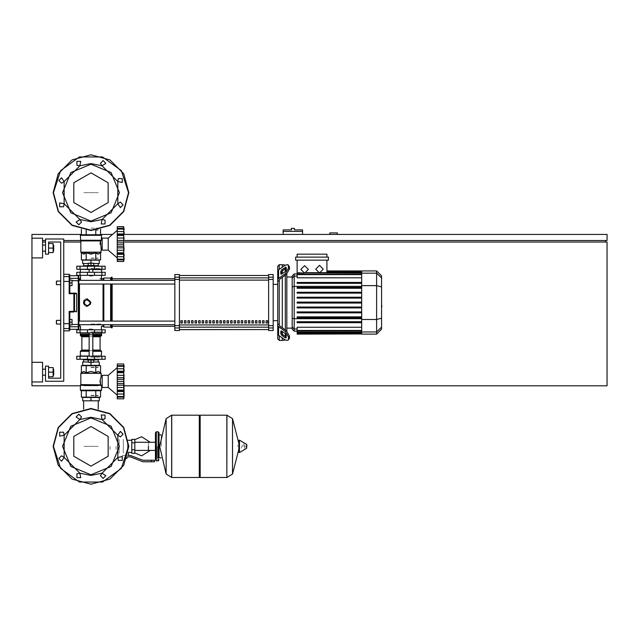 <?xml version="1.0" encoding="UTF-8"?>
<svg xmlns="http://www.w3.org/2000/svg" width="639" height="639" viewBox="0 0 639 639"><rect width="100%" height="100%" fill="white"/><g stroke="black" fill="none" stroke-linecap="round" stroke-linejoin="round"><path stroke-width="0.48" stroke-dasharray="3.19 2.4" d="M283.181 229.904L302.551 229.904M292.862 231.422L302.551 231.422L292.862 231.422M83.661 385.788L98.286 385.788L83.661 385.788M98.286 446.326L83.661 446.326L98.286 446.326M83.661 253.212L98.286 253.212L83.661 253.212M98.286 192.674L83.661 192.674L98.286 192.674M56.464 320.411L56.464 324.037M69.787 322.224L69.787 320.411L69.787 322.224M56.168 323.741L56.168 320.714M56.464 281.056L56.464 284.69M69.787 282.877L69.787 281.056L69.787 282.877M56.168 284.387L56.168 281.36M110.004 446.326L110.004 450.399L110.004 446.326M148.44 450.399L148.44 442.252L148.44 450.399M116.058 446.326L116.058 450.399L116.058 446.326M119.086 446.326L119.086 450.399L119.086 446.326M123.319 439.36L123.319 452.939L123.319 439.36M119.086 439.36L119.086 453.283L119.086 439.36M134.821 446.326L134.821 450.399L134.821 446.326M131.794 446.326L131.794 450.399L131.794 446.326M131.794 451.821L131.794 451.27M131.794 441.373L131.794 440.83M127.56 440.271L127.56 451.981L127.56 440.271M125.436 455.407L122.033 455.407L125.436 455.407M125.436 458.586L126.65 458.586L125.436 458.586M125.436 458.283L126.65 458.283L125.436 458.283M125.436 458.89L126.346 458.89L125.436 458.89M154.494 461.765L151.467 461.765M151.467 460.248L154.494 460.248M122.56 456.917L122.033 456.917M131.794 446.869L131.794 445.782M123.319 452.46L123.319 439.816L123.319 452.46M127.56 452.46L127.56 439.816L127.56 452.46M161.156 446.326L161.156 434.824L161.156 446.326M159.039 434.824L159.039 457.828M226.837 446.326L226.837 477.501L226.837 446.326M232.484 418.609L232.484 474.042M237.732 446.326L237.732 445.415L237.732 446.326M242.349 446.326L242.349 444.96L242.349 446.326M244.921 446.326L244.921 444.96L244.921 446.326M245.903 446.326L245.903 447.412L245.903 446.326M244.521 446.326L244.521 448.458L244.521 446.326M241.718 446.326L241.718 448.083L241.718 446.326M243.763 446.326L243.763 443.738L243.763 446.326M238.866 443.242L238.866 449.401M238.866 446.326L238.866 452.061L238.866 446.326M200.199 477.501L200.199 415.15M199.296 477.501L199.296 415.15M171.747 415.15L171.747 477.501L171.747 415.15M199.296 446.326L199.296 476.59L199.296 446.326M166.108 474.042L166.108 418.609M157.218 446.326L157.218 458.131L157.218 446.326M148.44 446.326L148.44 449.185L148.44 446.326M90.97 329.788L101.465 329.788L90.97 329.788M90.97 332.815L102.368 332.815L90.97 332.815M90.97 324.037L101.465 324.037L90.97 324.037M90.97 331.913L102.368 331.913L90.97 331.913M101.905 332.815L105.203 332.815M87.487 332.815L94.46 332.815M76.744 332.815L80.043 332.815M105.203 329.788L101.905 329.788M94.46 329.788L87.487 329.788M80.043 329.788L76.744 329.788M92.791 329.492L89.156 329.492M90.97 359.302L98.286 359.302L90.97 359.302M89.46 329.189L92.487 329.189M94.604 360.061L87.343 360.061M117.233 395.174L117.233 367.625L117.233 395.174M108.223 387.45L108.223 375.349M102.176 387.45L102.176 375.349M117.233 363.998L117.233 398.8M117.233 396.484L117.233 390.956L117.233 396.484M90.97 395.629L98.286 395.629L90.97 395.629M90.97 397.442L98.286 397.442L90.97 397.442M90.97 395.325L97.983 395.325L90.97 395.325M83.661 362.025L98.286 362.025L83.661 362.025M83.661 359.909L98.286 359.909L83.661 359.909M83.557 359.909L98.39 359.909M83.405 359.757L98.542 359.757M83.405 359.302L98.542 359.302L83.405 359.302M94.604 359.757L87.343 359.757M94.604 359.909L87.343 359.909M90.97 367.169L98.286 367.169L90.97 367.169M90.97 365.356L98.286 365.356L90.97 365.356M90.97 367.473L97.983 367.473L90.97 367.473M90.97 356.274L100.403 356.274L90.97 356.274M90.97 357.185L100.403 357.185L90.97 357.185M101.905 356.274L105.203 356.274M87.487 356.274L94.46 356.274M76.744 356.274L80.043 356.274M105.203 359.302L101.905 359.302M94.46 359.302L87.487 359.302M80.043 359.302L76.744 359.302M80.985 390.78L100.962 390.78M102.176 385.94L102.176 376.858L102.176 385.94M80.682 356.274L101.266 356.274L80.682 356.274M80.378 355.971L101.569 355.971M92.791 350.675L89.156 350.675M92.791 336.146L89.156 336.146M80.378 334.636L101.569 334.636M80.53 334.485L101.417 334.485M80.378 334.333L101.569 334.333M80.378 333.119L101.569 333.119M80.682 332.815L101.266 332.815L80.682 332.815M92.791 333.119L89.156 333.119M92.791 334.333L89.156 334.333M92.791 334.485L89.156 334.485M92.791 334.636L89.156 334.636M80.985 336.146L100.962 336.146M80.985 350.675L100.962 350.675M92.791 355.971L89.156 355.971M117.233 385.117L117.233 390.078L117.233 385.117M117.233 372.721L117.233 371.626L117.233 372.721M90.97 336.146L81.241 336.146L90.97 336.146M89.46 275.912L92.487 275.912M92.791 275.609L89.156 275.609M90.97 266.231L98.286 266.231L90.97 266.231M94.604 265.473L87.343 265.473M117.233 230.359L117.233 257.9M117.233 244.106L117.233 261.535M117.233 259.218L117.233 253.691L117.233 259.218M102.176 250.184L102.176 238.075L102.176 250.184M108.223 250.184L108.223 238.075L108.223 250.184M90.97 229.904L98.286 229.904L90.97 229.904M90.97 228.091L98.286 228.091L90.97 228.091M90.97 230.208L97.983 230.208L90.97 230.208M83.661 263.5L98.286 263.5L83.661 263.5M83.661 265.624L98.286 265.624L83.661 265.624M87.343 265.624L94.604 265.624M87.343 265.776L94.604 265.776M83.405 266.231L98.542 266.231L83.405 266.231M98.542 265.776L83.405 265.776M98.39 265.624L83.557 265.624M90.97 258.356L98.286 258.356L90.97 258.356M90.97 260.177L98.286 260.177L90.97 260.177M90.97 258.052L97.983 258.052L90.97 258.052M90.97 269.251L100.403 269.251L90.97 269.251M90.97 268.348L100.403 268.348L90.97 268.348M105.203 269.251L101.905 269.251M80.043 269.251L76.744 269.251M94.46 269.251L87.487 269.251M101.905 266.231L105.203 266.231M76.744 266.231L80.043 266.231M87.487 266.231L94.46 266.231M100.962 234.745L80.985 234.745M102.176 239.593L102.176 248.675L102.176 239.593M80.682 269.251L101.266 269.251L80.682 269.251M89.156 269.554L92.791 269.554M101.569 272.278L80.378 272.278L101.569 272.278M101.569 269.554L80.378 269.554M117.233 226.725L117.233 240.408M117.233 246.207L117.233 250.216L117.233 246.207"/><path stroke-width="0.96" d="M292.862 228.395L291.352 228.395L291.352 229.904L283.181 229.904L283.181 231.422L302.551 231.422L302.551 229.904L294.379 229.904L294.379 228.395L292.862 228.395M56.464 320.411L56.464 324.037L56.464 320.411L60.705 320.411L60.705 284.69L56.464 284.69L56.464 281.056L60.705 281.056L60.705 242.013L48.596 242.013L48.596 254.122L45.569 254.122L45.569 238.986L63.732 238.986L63.732 381.251L45.569 381.251L45.569 366.115L48.596 366.115L48.596 378.224L60.705 378.224L60.705 242.013L48.596 242.013L60.705 242.013L48.596 242.013L60.705 242.013L48.596 242.013L60.705 242.013L60.705 281.056L60.705 242.013M56.464 281.056L56.464 284.69M148.44 446.326L148.44 450.399L148.44 446.326M131.794 442.843L131.794 453.283L134.821 453.283L134.821 439.36L131.794 439.36L131.794 442.843L134.821 442.843M151.467 461.765L154.494 461.765L154.494 460.248L151.467 460.248L151.467 461.765L142.896 461.765L130.468 456.917L127.297 456.917M122.033 456.358L122.56 456.917M199.296 416.053L200.199 415.15L200.199 477.501L226.837 477.501L226.837 415.15L226.837 477.501L226.917 415.15L232.484 418.609L232.484 474.042L238.866 449.401L238.866 440.407L238.866 443.242L232.484 418.609M246.814 446.326L246.814 444.72L246.814 446.326M171.667 477.501L171.667 415.15L199.296 415.15L199.296 477.501L171.747 477.501L171.747 415.15L171.747 477.501L166.108 474.042L166.108 418.609L159.638 446.326L166.108 474.042M161.156 457.828L159.039 457.828L159.039 432.707L159.039 434.824L161.156 434.824M105.203 332.815L76.744 332.815L76.744 329.788L105.203 329.788L105.203 332.815L105.203 329.788M89.156 329.492L92.791 329.492L89.46 329.189L89.156 329.788M87.343 359.302L87.343 360.061L94.604 360.061L94.604 359.302M123.742 381.371L117.233 381.371L117.233 372.721L123.742 372.721L124.102 395.269M123.742 372.673L117.233 372.673L117.233 366.339L123.742 366.339L123.75 373.24M123.87 371.626L117.233 371.722M123.742 366.315L117.233 366.315L117.233 363.998L123.742 363.998L123.742 366.339M124.094 395.285L123.742 398.8L117.233 398.8L117.233 396.484L123.742 396.484M123.742 396.46L117.233 396.46L117.233 390.125L123.742 390.125L123.766 390.836M117.233 391.076L123.87 391.172M117.233 381.371L123.742 381.427L123.75 381.986M123.742 390.078L117.233 390.125M117.233 390.078L117.233 381.427M102.176 375.349L102.176 387.45L108.223 387.45L108.223 375.349L102.176 375.349M94.604 359.909L98.542 359.757L94.604 359.757M87.343 359.757L83.405 359.757L83.405 359.302M87.343 359.909L83.405 359.757M105.203 356.274L76.744 356.274L76.744 359.302L105.203 359.302L105.203 356.274M100.962 390.78L80.985 390.78L80.378 390.173L101.569 390.173L100.962 390.78L101.569 390.173L100.962 390.78L101.569 390.173L100.962 390.78L101.569 390.173L101.569 385.94L102.176 385.94M89.156 350.675L80.985 350.675L80.378 351.282L80.985 350.675M89.156 336.146L80.985 336.146L80.378 335.539L80.682 332.815M92.791 335.539L101.569 335.539L101.569 333.119L92.791 333.119M89.156 333.119L80.378 333.119M101.569 334.333L92.791 334.333M89.156 334.333L80.378 334.333M101.417 334.485L92.791 334.485M89.156 334.485L80.53 334.485M101.569 334.636L92.791 334.636M89.156 334.636L80.378 334.636M100.962 336.146L101.569 335.539L100.962 336.146L101.569 335.539L100.962 336.146L101.569 335.539L100.962 336.146L92.791 336.146M101.266 356.274L101.569 351.282L100.962 350.675L92.791 350.675M101.569 355.971L92.791 355.971M89.156 355.971L80.378 355.971L80.378 351.282L89.156 351.282M90.97 275.912L89.156 275.609L92.791 275.609L90.97 275.912M87.343 266.231L87.343 265.473L94.604 265.473L94.604 266.231M108.223 238.075L108.223 250.184L102.176 250.184L102.176 238.075L108.223 238.075L117.233 230.359M124.094 258.02L123.742 261.535L117.233 261.535L117.233 259.218L123.774 259.49L124.102 257.996M123.742 259.186L117.233 259.186L117.233 252.86L123.742 252.86L123.742 259.218M117.233 253.803L123.87 253.899M123.742 252.812L117.233 252.812L117.233 244.162L123.742 244.162L123.742 252.86M123.742 244.106L117.233 244.106L117.233 235.456L123.742 235.456L123.75 244.713M123.742 235.408L117.233 235.408L117.233 229.074L123.742 229.074L123.75 235.975M123.87 234.361L117.233 234.457M123.742 229.042L117.233 229.042L117.233 226.725L123.742 226.725L123.742 229.074M87.343 265.776L83.405 265.776L87.343 265.624M94.604 265.624L98.39 265.624L98.542 266.231M94.604 265.776L98.542 265.776M101.905 269.251L105.203 269.251L105.203 266.231L76.744 266.231L76.744 269.251L101.905 269.251L101.905 266.231M90.97 234.745L100.962 234.745L101.569 235.352L80.378 235.352L80.985 234.745L90.97 234.745M80.682 269.251L89.156 269.554M92.791 269.554L101.569 269.554L101.569 272.278M105.203 272.278L76.744 272.278L76.744 275.305L105.203 275.305L105.203 272.278M279.243 269.378L279.243 264.714L282.27 264.714L282.27 267.238L282.27 264.714L285.298 265.097M279.243 324.676L279.243 280.425L277.733 281.503L277.733 323.59L279.243 324.676L279.682 325.962L286.288 330.635L285.218 331.393L288.429 336.873L289.499 336.114L286.288 330.635M285.218 331.393L278.62 326.721L277.733 325.203L277.733 338.87L279.243 340.387L279.243 335.723M285.298 340.004L282.27 340.387L282.27 337.863L282.27 340.387L279.243 340.387M282.27 334.005L282.27 331.441L282.27 334.005M282.27 327.791L282.27 277.31L282.27 327.791M282.27 273.652L282.27 271.088L282.27 273.652M279.243 264.714L277.733 266.231L277.733 279.89L278.62 278.38L285.218 273.708L286.288 274.466L279.682 279.139L279.243 280.425M285.298 268.747L285.298 271.511M285.298 275.169L285.298 329.932M285.298 333.59L285.298 336.354M361.698 274.195L297.159 274.195L297.159 274.65L297.159 260.177M326.944 273.093L326.944 272.661L320.746 272.717M294.18 273.979L292.199 275.96L292.199 329.141L294.18 331.122L294.18 273.979L297.159 273.979M286.807 331.042L286.807 274.059M297.159 333.965L297.159 333.51L297.159 333.965L361.698 333.965L297.159 334.149M361.698 303.006L297.159 303.006L361.698 303.006L297.159 303.006L361.698 303.006L297.159 303.006L361.698 303.006L297.159 303.006L297.159 302.095L361.698 302.095M376.587 270.952L376.587 334.149L381.547 329.189L381.547 275.912L376.587 270.952L361.698 270.952L361.698 333.965M297.159 312.838L361.698 312.838L297.159 312.838L297.159 311.928L361.698 311.928M297.159 307.918L361.698 307.918L297.159 307.918L297.159 307.008L361.698 307.008M297.159 322.663L361.698 322.663L297.159 322.663L297.159 321.76L361.698 321.76M297.159 317.751L361.698 317.751L297.159 317.751L297.159 316.84L361.698 316.84M361.698 332.951L297.159 332.951L297.159 332.008L297.159 332.456L361.698 332.456M361.698 330.451L297.159 330.451L297.159 327.28L361.698 327.28M361.698 292.263L297.159 292.263L297.159 293.173L361.698 293.173M361.698 297.183L297.159 297.183L297.159 298.086L361.698 298.086M361.698 282.43L297.159 282.43L297.159 283.341L361.698 283.341M361.698 287.35L297.159 287.35L297.159 288.261L361.698 288.261M266.088 322.983L266.088 320.714L267.605 320.714L267.605 322.983L266.088 322.983M262.541 322.983L262.541 320.714L264.051 320.714L264.051 322.983L262.541 322.983M258.987 322.983L258.987 320.714L260.496 320.714L260.496 322.983L258.987 322.983M255.432 322.983L255.432 320.714L256.95 320.714L256.95 322.983L255.432 322.983M251.886 322.983L251.886 320.714L253.395 320.714L253.395 322.983L251.886 322.983M248.331 322.983L248.331 320.714L249.849 320.714L249.849 322.983L248.331 322.983M244.785 322.983L244.785 320.714L246.295 320.714L246.295 322.983L244.785 322.983M241.23 322.983L241.23 320.714L242.748 320.714L242.748 322.983L241.23 322.983M237.684 322.983L237.684 320.714L239.194 320.714L239.194 322.983L237.684 322.983M234.13 322.983L234.13 320.714L235.647 320.714L235.647 322.983L234.13 322.983M230.583 322.983L230.583 320.714L232.093 320.714L232.093 322.983L230.583 322.983M227.029 322.983L227.029 320.714L228.546 320.714L228.546 322.983L227.029 322.983M223.482 322.983L223.482 320.714L224.992 320.714L224.992 322.983L223.482 322.983M219.928 322.983L219.928 320.714L221.445 320.714L221.445 322.983L219.928 322.983M216.381 322.983L216.381 320.714L217.891 320.714L217.891 322.983L216.381 322.983M212.827 322.983L212.827 320.714L214.337 320.714L214.337 322.983L212.827 322.983M209.272 322.983L209.272 320.714L210.79 320.714L210.79 322.983L209.272 322.983M205.726 322.983L205.726 320.714L207.236 320.714L207.236 322.983L205.726 322.983M202.172 322.983L202.172 320.714L203.689 320.714L203.689 322.983L202.172 322.983M198.625 322.983L198.625 320.714L200.135 320.714L200.135 322.983L198.625 322.983M195.071 322.983L195.071 320.714L196.588 320.714L196.588 322.983L195.071 322.983M191.524 322.983L191.524 320.714L193.034 320.714L193.034 322.983L191.524 322.983M187.97 322.983L187.97 320.714L189.487 320.714L189.487 322.983L187.97 322.983M184.423 322.983L184.423 320.714L185.933 320.714L185.933 322.983L184.423 322.983M180.869 322.983L180.869 320.714L182.387 320.714L182.387 322.983L180.869 322.983M179.359 279.427L179.359 274.554L174.814 274.554L174.814 330.547L179.359 330.547L179.359 279.427L174.814 279.427M268.652 279.427L273.188 279.427L273.188 274.554L268.652 274.554L268.652 330.547L273.188 330.547L273.188 325.674L268.652 325.674M273.188 279.427L273.188 325.674M112.16 284.036L112.16 321.066M112.16 324.7L112.16 327.823L111.402 327.823L111.402 324.7M111.402 284.036L111.402 321.066M110.651 284.036L110.651 321.066M110.651 324.7L110.651 327.064L111.402 327.823M103.837 284.036L103.837 321.066M103.837 324.7L103.837 327.064L110.651 327.064M103.079 284.036L103.079 321.066M103.079 324.7L103.079 326.313L103.837 327.064M78.869 302.551L78.869 321.066L78.869 284.036L78.869 321.066L78.869 284.036L78.869 321.066L78.869 284.036L78.869 321.066L78.869 284.036L78.869 321.066L78.869 284.036L174.814 284.036M79.468 280.401L79.468 278.788L78.869 280.401L78.869 276.368L78.869 278.931L78.262 278.34L78.262 329.341L78.869 328.734L78.869 278.931M174.814 324.7L78.869 324.7L79.468 326.313L79.468 324.7M100.099 278.788L103.079 278.788L103.079 280.401M103.079 278.788L103.837 278.029L103.837 280.401M103.837 278.029L110.651 278.029L110.651 280.401M110.651 278.029L111.402 277.278L111.402 280.401M111.402 277.278L112.16 277.278L112.16 280.401M80.482 278.788L79.468 278.788L78.869 280.401L174.814 280.401M63.732 274.251L69.18 274.251L69.18 293.668L69.787 293.117L69.787 274.858L69.787 275.76L69.787 274.858L69.787 275.76L69.787 274.858L69.787 275.76L78.262 275.76L78.262 278.34L69.787 278.34L69.787 275.76M76.68 293.724L69.18 293.668L69.787 293.117L69.18 293.668L69.787 293.117L69.18 293.668L69.787 293.117L69.18 293.668L69.787 293.117L69.18 293.668L69.787 293.117L69.18 293.668L69.787 293.117L76.073 293.117L76.68 293.724L76.68 311.377L74.499 311.377L74.499 293.724L73.9 293.117L73.9 311.984L74.499 311.377L69.18 311.425L69.18 330.85L69.787 330.243L69.787 311.984L73.9 311.984M69.787 293.117L69.787 278.34M63.732 330.85L69.18 330.85L69.787 329.341L78.262 329.341L78.869 328.734L78.869 324.7L78.869 326.17L78.262 326.761L69.787 326.761M69.787 319.5L69.787 322.224L72.055 322.224L72.055 319.5L69.787 319.5L69.787 311.984L69.18 311.425L69.787 311.984M69.787 330.243L69.787 329.341L69.18 330.85L69.787 330.243M78.869 328.734L78.869 324.7L78.869 328.734L78.869 324.7L78.869 328.734L78.262 329.341L78.869 328.734M53.716 251.095L53.716 245.041L53.716 251.095L53.109 251.095M31.95 238.227L42.541 238.227L42.541 257.9L31.95 257.9L31.95 234.449L81.361 234.449M53.716 375.197L53.716 369.142L53.716 375.197L53.109 375.197M31.95 362.329L42.541 362.329L42.541 382.002L31.95 382.002L31.95 257.9M81.361 372.697L83.765 371.411L86.169 372.697L90.97 371.411L95.778 372.697L95.778 365.66L81.361 365.66L81.361 372.697L80.921 373.136L101.114 373.352L80.834 373.352L80.834 384.606L100.754 384.814L80.746 384.814L80.378 385.309L101.313 385.309L100.882 384.902L80.466 385.093L80.378 390.173L80.985 390.78M101.313 240.224L80.378 240.224L101.313 240.224L101.569 235.352L100.962 234.745M239.441 440.087L246.63 444.401L246.63 448.251L239.441 452.564L239.441 440.087L238.866 440.407M158.129 431.796L158.129 460.855L156.315 460.855L156.315 431.796L158.129 431.796L159.039 432.707M92.791 336.753L100.099 336.753L100.099 350.068L92.791 350.068M89.156 335.539L80.378 335.539L80.985 336.146M89.156 336.753L81.848 336.753L81.241 336.146M89.156 350.068L81.848 350.068L81.848 336.753M100.962 350.675L101.569 351.282L100.962 350.675L101.569 351.282L100.962 350.675L101.569 351.282L92.791 351.282M100.043 244.298L100.587 240.927L80.834 240.927L80.834 252.181L101.114 252.181L80.921 252.389L83.765 254.122L86.169 252.836L90.97 254.122L95.778 252.836L98.182 254.122L101.026 252.389L101.114 248.675L102.176 248.675M80.985 234.745L80.378 235.352L80.985 234.745L80.378 235.352L80.985 234.745L80.378 235.352L80.746 240.711L101.146 240.44L100.587 240.927L101.114 248.675M79.468 321.066L79.468 284.036M102.176 376.858L101.114 376.858L100.211 379.654L100.587 384.606L100.043 381.235M128.503 446.326L121.338 468.387L102.575 482.022L79.372 482.022L60.609 468.387L53.444 446.326L58.468 427.555L72.207 413.816L90.97 408.792L109.74 413.816L123.479 427.555L128.503 446.326M128.503 192.674L121.338 170.613L102.575 156.978L79.372 156.978L60.609 170.613L53.444 192.674L58.468 211.445L72.207 225.184L90.97 230.208L109.74 225.184L123.479 211.445L128.503 192.674M90.97 474.777L70.857 466.446L62.518 446.326L70.857 426.205L90.97 417.874L111.09 426.205L119.429 446.326L111.09 466.446L90.97 474.777M90.97 221.126L111.09 212.795L119.429 192.674L111.09 172.554L90.97 164.223L70.857 172.554L62.518 192.674L70.857 212.795L90.97 221.126M90.97 426.517L108.127 436.421L108.127 456.23L90.97 466.135L73.82 456.23L73.82 436.421L90.97 426.517M90.97 484.162L72.055 479.09L58.205 465.24L53.141 446.326L58.205 427.403L72.055 413.561L90.97 408.489L109.892 413.561L123.742 427.403L128.806 446.326L123.742 465.24L109.892 479.09L90.97 484.162L72.055 479.09L58.205 465.24L53.141 446.326L58.205 427.403L72.055 413.561L90.97 408.489M90.97 172.865L73.82 182.77L73.82 202.579L90.97 212.483L108.127 202.579L108.127 182.77L90.97 172.865M128.806 192.674L123.742 173.76L109.892 159.91L90.97 154.838L72.055 159.91L58.205 173.76L53.141 192.674L58.205 211.597L72.055 225.439L90.97 230.511L109.892 225.439L123.742 211.597L128.806 192.674M76.089 416.963L78.813 414.24L81.536 416.963L79.851 419.48L90.97 417.267L102.096 419.48L101.21 415.038L105.06 415.038L105.06 418.888L102.096 419.48L117.816 435.207L120.34 431.437L123.063 434.161L120.34 436.884L117.816 435.207L117.816 457.444L122.265 456.558L122.265 460.415L118.407 460.415L117.816 457.444L102.096 473.172L105.858 475.688L103.135 478.411L100.411 475.688L102.096 473.172L90.97 475.384L79.851 473.172L64.124 457.444L64.124 435.207L79.851 419.48L76.089 416.963M80.738 477.613L76.888 477.613L76.888 473.763L79.851 473.172L80.738 477.613M61.608 461.214L58.884 458.49L61.608 455.767L64.124 457.444L61.608 461.214M59.683 436.086L59.683 432.236L63.541 432.236L64.124 435.207L59.683 436.086M59.683 202.914L59.683 206.764L63.541 206.764L64.124 203.793L59.683 202.914M61.608 177.786L58.884 180.51L61.608 183.233L64.124 181.556L61.608 177.786M80.738 161.387L76.888 161.387L76.888 165.237L79.851 165.828L80.738 161.387M105.858 163.312L103.135 160.589L100.411 163.312L102.096 165.828L90.97 163.616L79.851 165.828L64.124 181.556L64.124 203.793L79.851 219.52L76.089 222.037L78.813 224.76L81.536 222.037L79.851 219.52L90.97 221.733L102.096 219.52L117.816 203.793L117.816 181.556L102.096 165.828L105.858 163.312M122.265 182.442L122.265 178.585L118.407 178.585L117.816 181.556L122.265 182.442M120.34 207.563L123.063 204.839L120.34 202.116L117.816 203.793L120.34 207.563M101.21 223.962L105.06 223.962L105.06 220.112L102.096 219.52L101.21 223.962M319.5 265.361L323.278 269.147L319.5 272.933L315.714 269.147L319.5 265.361M304.611 265.64L308.389 269.426L304.611 273.204L300.825 269.426L304.611 265.64M83.405 302.551L87.192 298.764L90.97 302.551L87.192 306.337L83.405 302.551L84.516 305.226M156.315 460.855L155.405 459.944L155.405 432.707L156.315 433.609M337.36 234.449L337.36 232.931L329.788 232.931L329.788 234.449M124.901 240.496L607.05 240.496L607.05 234.449L124.573 234.449M112.464 234.449L100.587 234.449M42.541 240.496L45.569 240.496M63.732 240.496L80.53 240.496M605.54 242.013L605.54 240.496M124.877 385.788L607.05 385.788L607.05 242.013L124.932 242.013M80.834 242.013L63.732 242.013M45.569 242.013L42.541 242.013M80.378 385.788L31.95 385.788L31.95 382.002M283.181 234.449L283.181 231.422M302.551 234.449L302.551 231.422M83.661 400.773L83.661 409.2M98.286 400.773L98.286 409.2M69.787 322.224L69.787 324.947L72.055 324.947L72.055 322.224M69.787 280.154L72.055 280.154L72.055 282.877L69.787 282.877M72.055 282.877L72.055 285.601L69.787 285.601M134.821 452.995L141.634 455.863L150.253 450.399M150.253 442.252L141.634 436.788L134.821 439.648M131.794 452.38L128.463 452.38L128.463 455.407M131.794 440.271L128.319 440.271M126.873 458.283L127.185 457.284M127.704 455.407L130.468 455.407L142.896 460.248L151.467 460.248M131.794 449.808L134.821 449.808M226.917 477.501L232.484 474.042M171.667 415.15L166.108 418.609M90.97 360.061L90.97 362.329L88.246 362.329L88.246 360.061M88.246 362.025L82.647 362.025L82.647 365.356L90.97 365.356L90.97 362.329L93.701 362.329L93.701 360.061M117.233 367.625L108.223 375.349L117.233 367.625M117.233 395.174L108.223 387.45M117.233 377.681L124.126 377.681M117.233 371.235L124.126 371.235L123.942 368.791L124.07 370.077L123.942 368.791L124.07 370.077L123.942 368.791L117.233 368.791M124.102 367.137L124.022 366.371M123.926 365.524L123.862 364.981L123.926 365.524M117.233 375.317L123.942 375.317L124.07 376.395L123.766 373.663M117.233 379.326L123.942 379.326L124.102 378.36L123.87 379.542M124.07 384.055L123.942 383.472L124.07 384.055M124.07 386.403L124.102 385.9L124.07 386.403M124.07 392.721L123.942 394.007L124.126 391.571L123.942 394.007L124.126 391.571L123.942 394.007L117.233 394.007M124.126 395.285L123.942 397.154L124.126 395.285L123.942 397.154L124.126 395.285L123.942 397.154L117.233 397.154M123.79 398.385L123.862 397.817L123.79 398.385M117.233 391.563L124.126 391.563M117.233 385.117L124.126 385.117M82.647 400.773L99.301 400.773L99.301 397.442L82.647 397.442L82.647 400.773M90.97 400.773L90.97 397.442M98.286 362.025L98.286 359.909M83.661 362.025L83.661 359.909M98.542 359.757L98.542 359.302M93.701 362.025L99.301 362.025L99.301 365.356L90.97 365.356M101.313 385.309L101.569 385.94M95.778 372.697L98.182 371.411L100.587 372.697L101.114 373.352L101.114 376.858M86.169 365.66L86.169 372.697M95.778 365.66L100.587 365.66L100.587 372.697M100.587 390.78L100.587 397.138L81.361 397.138L81.361 390.78M95.778 390.78L95.778 397.138M86.169 390.78L86.169 397.138M80.682 356.274L80.378 355.971M101.569 333.119L101.266 332.815M123.766 380.413L123.75 380.812M117.233 387.482L123.942 387.482L123.798 388.728M123.766 389.135L123.75 389.558M124.07 366.786L123.942 365.644L117.233 365.644M123.942 375.317L123.798 374.071M124.126 391.571L124.102 392.226M90.97 265.473L90.97 263.204L88.246 263.204L88.246 265.473M93.701 263.5L99.301 263.5L99.301 260.177L90.97 260.177L90.97 263.204L93.701 263.204L93.701 265.473M117.233 257.9L108.223 250.184M124.07 249.13L124.102 248.635L124.07 249.13M117.233 254.298L124.126 254.298L123.942 256.734L124.102 254.961M123.79 261.111L123.862 260.552L123.79 261.111M124.07 258.739L123.942 259.889L124.126 258.02L123.942 259.889L124.126 258.02L123.942 259.889L117.233 259.889M124.118 257.98L124.102 258.396M117.233 247.852L124.126 247.852M117.233 240.408L124.126 240.408M117.233 233.962L124.126 233.962M124.07 229.521L124.03 229.105M123.926 228.251L123.862 227.716L123.926 228.251M123.75 226.813L117.233 226.725L123.742 226.725L123.742 261.535L117.233 261.535M124.102 233.299L124.03 232.3M117.233 238.051L123.942 238.051L124.07 239.13L123.766 236.398M98.286 263.5L98.286 265.624M83.661 263.5L83.661 265.624M83.405 265.776L83.405 266.231M88.246 263.5L82.647 263.5L82.647 260.177L90.97 260.177M102.176 239.593L101.569 239.593M95.778 252.836L95.778 259.873L100.587 259.873L100.587 252.836M95.778 259.873L81.361 259.873L81.361 252.836M86.169 259.873L86.169 252.836M95.778 234.745L95.778 230.208M100.587 234.745L100.587 229.273M81.361 234.745L81.361 229.273M86.169 234.745L86.169 230.208M101.266 269.251L101.569 269.554M80.378 269.554L80.378 272.278M124.07 255.456L123.942 256.742L124.07 255.456L123.942 256.742L124.07 255.456L123.942 256.742L117.233 256.742M117.233 250.216L123.942 250.216L123.798 251.454M123.766 251.862L123.75 252.285M117.233 242.061L123.87 242.269M123.766 243.147L123.75 243.547M124.102 229.872L123.942 228.379L124.102 229.872L123.942 228.379L124.102 229.872L123.942 228.379L117.233 228.379M123.942 256.734L124.126 254.298L123.942 256.734M101.146 240.44L100.754 240.711L101.146 240.44M124.07 232.812L123.942 231.526L117.233 231.526M123.942 238.051L123.798 236.805M381.547 299.411L381.547 305.682M381.914 305.682L381.547 307.862M280.753 273.652L280.753 271.519L281.823 269.69L286.096 267.126L286.288 269.746L285.218 271.567L281.823 273.971L280.952 274.131L280.753 273.652L281.472 274.163M285.218 267.286L286.288 268.045L282.893 270.449L281.823 272.27L281.823 273.971M280.753 333.582L280.952 330.962L281.823 331.13L281.823 332.831L282.893 334.652L286.288 337.057L285.218 337.807L281.823 335.411L280.753 333.582L281.823 332.831M281.823 331.13L285.218 333.534L286.288 335.355L286.096 337.975L285.218 337.807M286.288 274.466L289.499 268.987L289.499 266.846L287.846 264.65L285.218 265.145L278.62 269.818L277.733 271.335L277.733 281.503L277.733 272.941M289.499 268.987L288.429 268.228L285.218 273.708M288.429 268.228L288.429 266.088L289.499 266.846M287.846 264.65L288.429 266.088M277.733 323.59L277.733 333.766L278.62 335.283L285.218 339.948L287.846 340.451L289.499 338.255L289.499 336.114M289.499 338.255L287.846 340.451M288.429 339.013L288.429 336.873M292.199 328.095L286.807 328.095M292.199 277.007L286.807 277.007M305.937 272.965L361.698 273.093M297.159 273.093L303.685 273.093L297.159 272.661M318.246 272.717L306.56 272.661M295.649 257.15L295.649 260.177L328.462 260.177L328.462 257.15L295.649 257.15M326.944 260.177L326.944 272.661L361.698 272.637M297.159 257.15L297.159 254.122L326.944 254.122L326.944 257.15M361.698 277.813L297.159 277.813L297.159 274.65L361.698 274.65M361.698 333.406L297.159 333.406L361.698 333.51M361.698 330.906L297.159 330.906L297.159 332.008L361.698 332.008M277.733 281.503L277.733 279.89L277.733 281.503M277.733 325.203L277.733 332.152L277.733 325.203M268.652 275.497L179.359 275.497L268.652 275.481M179.359 329.604L268.652 329.604L179.359 329.612M277.733 284.387L273.188 284.387M277.733 320.714L273.188 320.714M182.387 322.983L182.387 320.714M180.869 322.879L182.387 322.879M90.682 303.996L87.192 306.337L85.738 306.041M83.693 301.097L84.516 299.875M85.738 299.052L90.97 302.551M87.192 305.698L84.468 304.124L84.468 300.977L87.192 299.403L89.915 300.977L89.915 304.124L87.192 305.698M80.482 329.788L80.482 326.313L78.869 325.706M76.68 311.377L76.073 311.984M48.596 376.706L53.109 376.706L53.109 367.625L48.596 367.625M48.596 372.17L53.109 372.17M48.596 252.605L53.109 252.605L53.109 243.523L48.596 243.523M48.596 248.068L53.109 248.068M48.596 378.224L60.705 378.224L48.596 378.224L60.705 378.224L48.596 378.224L60.705 378.224L60.705 324.037L56.464 324.037M60.705 378.224L60.705 324.037L60.705 378.224M60.705 320.411L60.705 284.69L60.705 320.411M101.905 332.815L101.905 329.788M80.043 332.815L80.043 329.788M87.487 332.815L87.487 329.788M94.46 332.815L94.46 329.788M117.233 383.472L123.942 383.472M101.905 356.274L101.905 359.302M80.043 356.274L80.043 359.302M87.487 356.274L87.487 359.302M94.46 356.274L94.46 359.302M117.233 246.207L123.942 246.207M94.46 269.251L94.46 266.231M87.487 269.251L87.487 266.231M80.043 269.251L80.043 266.231M101.905 272.278L101.905 275.305M80.043 272.278L80.043 275.305M87.487 272.278L87.487 275.305M94.46 272.278L94.46 275.305M281.823 272.27L280.753 271.519M282.893 270.449L281.823 269.69M281.472 330.938L280.753 331.441M282.893 334.652L281.823 335.411M278.62 278.38L278.62 269.818M278.62 335.283L278.62 326.721M361.698 271.591L326.944 271.591M361.698 272.15L326.944 272.15M297.159 276.104L294.18 276.104L292.199 278.021M292.199 286.895L294.18 286.384L361.698 286.384M297.159 328.997L294.18 328.997L292.199 327.08M292.199 318.206L294.18 318.717L361.698 318.717M381.547 277.973L376.587 273.173L361.698 273.173M361.698 285.601L376.587 285.601L381.547 286.887M361.698 319.5L376.587 319.5L381.547 318.214M361.698 331.921L376.587 331.921L381.547 327.128M268.652 277.893L179.359 277.893M268.652 324.947L179.359 324.947M179.359 327.208L268.652 327.208M179.359 280.154L268.652 280.154M179.359 277.142L174.814 277.142M273.188 277.142L268.652 277.142M179.359 325.674L174.814 325.674M174.814 327.959L179.359 327.959M268.652 327.959L273.188 327.959M69.787 281.511L63.732 281.392M69.787 327.895L69.18 328.494L63.732 328.494M69.787 323.59L63.732 323.709M69.787 277.206L69.18 276.607L63.732 276.607M78.869 324.372L72.055 324.516M78.869 280.729L72.055 280.585M155.405 450.399L134.821 450.399M155.405 442.252L134.821 442.252M226.917 415.15L200.199 415.15M239.441 452.564L238.866 452.236M199.296 476.59L200.199 477.501M156.315 431.796L155.405 432.707M158.129 460.855L159.039 459.944M156.315 459.034L155.405 459.944M101.465 329.788L101.465 326.313L103.079 326.313M89.156 332.815L89.156 356.274M92.791 356.274L92.791 332.815M117.233 366.035L123.774 366.035M117.233 396.763L123.774 396.763M117.233 398.8L123.742 398.8L123.742 363.998L117.233 363.998M100.099 350.068L100.706 350.675M100.099 336.753L100.706 336.146M81.848 350.068L81.241 350.675M92.791 269.251L92.791 272.278M89.156 269.251L89.156 272.278M117.233 259.49L123.774 259.49M117.233 228.77L123.774 228.77M101.465 275.305L101.465 280.401M80.482 275.305L80.482 280.401M361.698 270.952L326.944 270.952M326.944 271.136L361.698 271.136M326.944 271.695L361.698 271.695M297.159 331.122L294.18 331.122M376.587 334.149L361.698 334.149M112.16 326.313L174.814 326.313M112.16 278.788L174.814 278.788M174.814 321.066L78.869 321.066M69.18 274.251L69.787 274.858L69.18 274.251M78.262 275.76L78.869 276.368L78.262 275.76M42.541 251.095L45.569 251.095M42.541 375.197L45.569 375.197M42.541 369.142L45.569 369.142M53.109 369.142L53.716 369.142M42.541 245.041L45.569 245.041M53.109 245.041L53.716 245.041"/></g></svg>
